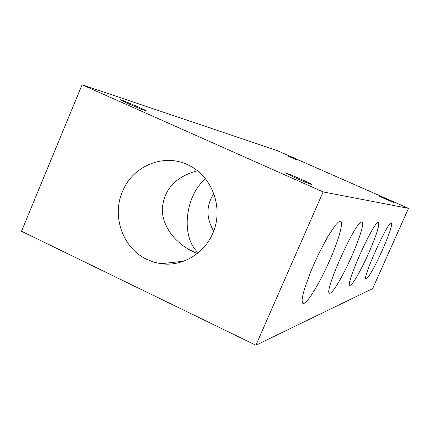 <?xml version="1.0" encoding="UTF-8"?>
<svg xmlns="http://www.w3.org/2000/svg" width="430" height="430" viewBox="0 0 430 430"><rect width="100%" height="100%" fill="white"/><g stroke="black" fill="none" stroke-linecap="round" stroke-linejoin="round"><path stroke-width="0.64" d="M213.882 193.495C206.045 205.508 205.997 218.048 213.726 231.103M205.615 178.799C185.126 195.155 180.331 237.242 198.354 252.883M329.455 260.967C319.839 282.918 307.235 303.768 303.376 303.521L302.269 302.575L302.096 299.672L302.887 294.915L304.628 288.492L310.621 271.953L314.577 262.687L318.91 253.394L327.746 236.71L335.309 225.309L338.13 222.299L340.135 221.246C344.15 220.81 338.829 239.913 329.455 260.967M351.622 256.484C343.248 275.506 332.761 293.416 329.912 293.185C322.032 295.733 355.895 219.94 361.791 221.912C364.817 221.531 359.813 238.139 351.622 256.484M368.725 253.023C361.308 269.803 352.347 285.504 350.165 285.284C343.941 287.46 373.81 220.708 378.314 222.423C379.943 224.326 376.744 234.527 368.725 253.023M382.324 250.276C374.46 267.481 369.064 277.07 366.129 279.054C361.082 280.946 387.796 221.31 391.338 222.821C392.558 224.525 389.553 233.678 382.324 250.276M372.649 288.616L255.898 345.22L21.5 231.259L82.082 84.78L277.108 150.565L408.5 208.346L372.649 288.616M408.5 208.346L323.123 191.925L255.898 345.22M122.507 191.479C132.822 165.356 165.12 152.526 189.49 165.609C210.678 176.273 222.052 203.562 214.978 227.341C208.093 251.179 184.158 267.078 161.003 263.714L153.875 262.149L147.055 259.505C122.953 248.54 111.467 216.354 122.507 191.479M323.123 191.925L82.082 84.78M385.49 199.079L378.776 195.956L394.057 202.637L385.49 199.079M295.733 178.063L285.187 172.903C284.896 172.027 312.873 184.207 312.035 184.588C310.664 184.4 305.23 182.223 295.733 178.063M128.194 103.657L120.056 99.679C119.776 98.873 147.157 110.601 146.329 110.924C144.491 110.553 138.444 108.129 128.194 103.657M287.557 155.988L296.668 159.777L287.557 155.988M197.477 170.726C175.488 176.725 163.755 189.528 162.277 209.141C162.234 227.212 176.579 245.132 196.37 253.055L197.564 253.523M184.099 261.166L161.003 263.714M350.165 285.284L349.8 285.117M329.912 293.185L329.385 292.938M303.376 303.521L302.559 303.139M196.37 253.055L189.571 249.851"/></g></svg>
